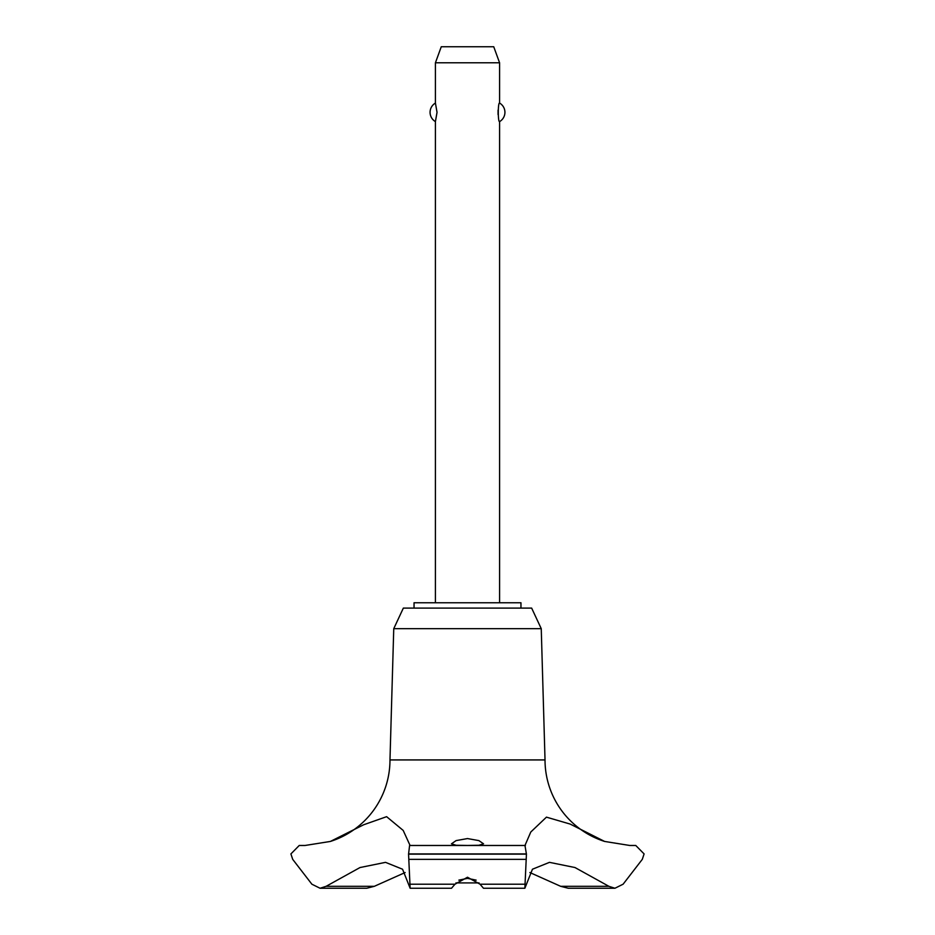 <?xml version="1.0" encoding="UTF-8"?>
<svg xmlns="http://www.w3.org/2000/svg" width="935" height="935" viewBox="0 0 935 935"><rect width="100%" height="100%" fill="white"/><g stroke="black" fill="none" stroke-linecap="round" stroke-linejoin="round"><path stroke-width="1.4" d="M520.959 608.101L520.959 602.759L414.041 602.759L414.041 608.101M604.618 841.442A85.541 85.541 0 0 1 545.023 759.933L541.248 628.671L531.653 608.101L403.347 608.101L393.752 628.671L389.977 759.933A85.541 85.541 0 0 1 330.382 841.442L363.703 824.752L386.623 816.676L403.195 830.432L410.068 845.474L524.967 845.474L530.788 832.021L546.449 817.143L570.175 824.074L604.618 841.442L629.769 845.474M374.339 886.31L326.116 886.31L320.062 888.25L366.73 888.25L374.339 886.31L405.124 872.542M305.055 845.474L330.382 841.442M409.588 845.474L525.412 845.474L409.588 845.474L408.56 854.134L526.44 854.134L524.967 845.474M408.56 853.924L526.44 853.924M408.56 854.134L410.138 888.25L451.511 888.25L454.971 884.206L467.5 877.24L480.029 884.206L483.488 888.25L524.862 888.25L526.44 854.134M467.5 845.462L456.128 845.263L451.465 843.814L456.105 840.6L467.5 838.566L478.895 840.612L483.535 843.814L478.872 845.263L467.5 845.462M476.149 880.139L467.5 878.362L458.851 880.139M499.582 602.759L499.582 121.597C497.864 122.555 497.864 102.125 499.582 103.072L499.582 62.785L435.418 62.785L435.418 103.072L437.031 112.34L435.418 121.597L435.418 602.759M498.063 110.108L498.063 114.561M435.418 62.785L441.262 46.75L493.738 46.75L499.582 62.785M499.582 103.072A10.694 10.694 0 0 1 499.582 121.597M435.418 121.597A10.694 10.694 0 0 1 435.418 103.072M479.059 882.909L455.941 882.909M630.05 845.474L635.765 845.474L644.098 853.924L642.298 859.347L623.119 884.194L614.938 888.25L608.884 886.31L574.99 867.54L549.476 862.351L532.447 869.223L524.862 888.25M608.884 886.31L560.661 886.31L568.27 888.25L614.938 888.25M529.876 872.542L560.661 886.31M410.138 888.25L402.553 869.223L385.524 862.351L360.01 867.54L326.116 886.31M389.977 759.933L545.023 759.933M320.062 888.25L311.881 884.206L292.702 859.347L290.902 853.924L299.235 845.474L304.95 845.474M393.752 628.671L541.248 628.671M480.029 884.206L524.71 884.206M408.817 859.347L526.183 859.347M410.29 884.206L454.971 884.206"/></g></svg>
